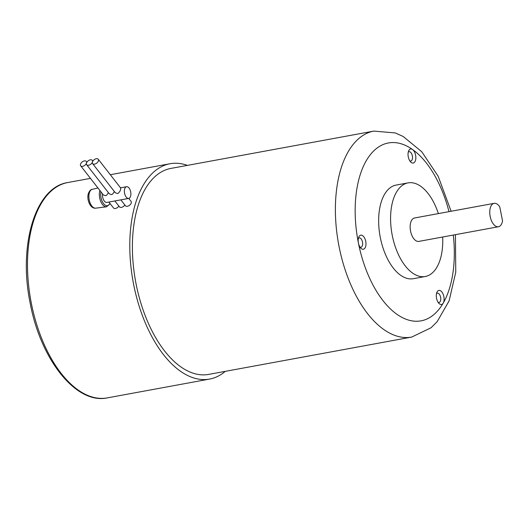 <?xml version="1.0" encoding="UTF-8"?>
<svg xmlns="http://www.w3.org/2000/svg" width="529" height="529" viewBox="0 0 529 529"><rect width="100%" height="100%" fill="white"/><g stroke="black" fill="none" stroke-linecap="round" stroke-linejoin="round"><path stroke-width="0.79" d="M187.398 165.385A109.47 57.621 79.6 0 0 170.007 163.739A109.47 57.621 79.6 0 0 133.738 284.966A109.47 57.621 79.6 0 0 209.603 379.075A109.47 57.621 79.6 0 0 225.268 371.351M157.642 174.391A104.709 55.115 -100.4 0 1 170.867 168.42L373.858 131.099A104.709 55.115 79.6 0 0 339.162 247.05A104.709 55.115 79.6 0 0 411.727 337.066L208.743 374.393A104.709 55.115 -100.4 0 1 136.171 284.377A104.709 55.115 -100.4 0 1 157.642 174.391M498.43 226.756A11.896 6.262 -100.4 0 0 502.55 220.871L499.753 206.879A11.896 6.262 -100.4 0 0 494.126 203.348L414.524 217.988A11.896 6.262 -100.4 0 0 410.577 231.166A11.896 6.262 -100.4 0 0 418.823 241.396L498.43 226.756A11.896 6.262 -100.4 0 1 490.178 216.526A11.896 6.262 -100.4 0 1 494.126 203.348M359.958 247.069A4.735 2.493 79.6 0 0 360.917 247.228A4.735 2.493 79.6 0 0 362.484 241.984A4.735 2.493 79.6 0 0 359.204 237.918A4.735 2.493 79.6 0 0 358.364 238.407M409.823 160.882A4.735 2.493 79.6 0 0 410.782 161.041A4.735 2.493 79.6 0 0 412.508 157.087A4.735 2.493 79.6 0 0 410.332 152.068A4.735 2.493 79.6 0 0 409.069 151.724A4.735 2.493 79.6 0 0 408.229 152.213M438.085 302.31A4.735 2.493 79.6 0 0 439.037 302.469A4.735 2.493 79.6 0 0 440.201 301.537A4.735 2.493 79.6 0 0 440.307 296.108A4.735 2.493 79.6 0 0 437.324 293.152A4.735 2.493 79.6 0 0 436.491 293.641M365.731 241.317A7.142 3.756 -100.4 0 1 364.884 248.167A7.142 3.756 -100.4 0 1 360.798 248.141A7.142 3.756 -100.4 0 1 358.417 243.089A7.142 3.756 -100.4 0 1 358.768 237.111A7.142 3.756 -100.4 0 1 362.464 235.557A7.142 3.756 -100.4 0 1 365.731 241.317M411.317 162.515A7.142 3.756 -100.4 0 1 410.663 161.947A7.142 3.756 -100.4 0 1 408.633 150.924A7.142 3.756 -100.4 0 1 412.554 149.509A7.142 3.756 -100.4 0 1 415.801 158.746A7.142 3.756 -100.4 0 1 411.317 162.515M437.152 291.823A7.142 3.756 -100.4 0 1 442.661 293.178A7.142 3.756 -100.4 0 1 443.236 303.057A7.142 3.756 -100.4 0 1 438.918 303.375A7.142 3.756 -100.4 0 1 436.894 292.345A7.142 3.756 -100.4 0 1 437.152 291.823M438.376 213.604A47.597 25.055 79.6 0 0 408.064 182.882A47.597 25.055 79.6 0 0 392.293 235.584A47.597 25.055 79.6 0 0 425.283 276.502A47.597 25.055 79.6 0 0 442.68 237.005M408.064 182.882L396.122 185.077A47.597 25.055 79.6 0 0 380.358 237.779A47.597 25.055 79.6 0 0 413.341 278.697L425.283 276.502M128.759 198.401L131.08 201.377A3.571 2.136 142.1 0 1 131.245 203.024A3.571 2.136 142.1 0 1 128.501 205.92A3.571 2.136 142.1 0 1 125.446 205.768L120.843 199.863M124.851 205.001A3.571 2.136 142.1 0 1 122.034 207.216A3.571 2.136 142.1 0 1 119.475 206.865L114.879 200.96M118.88 206.098A3.571 2.136 142.1 0 1 116.063 208.314A3.571 2.136 142.1 0 1 113.504 207.963L108.908 202.058M92.456 161.973A3.571 2.136 -37.9 0 0 92.621 163.62A3.571 2.136 -37.9 0 0 95.676 163.772A3.571 2.136 -37.9 0 0 98.42 160.876A3.571 2.136 -37.9 0 0 98.255 159.236A3.571 2.136 -37.9 0 0 95.2 159.084A3.571 2.136 -37.9 0 0 92.456 161.973A3.571 2.136 -37.9 0 0 92.284 160.333A3.571 2.136 -37.9 0 0 89.229 160.181A3.571 2.136 -37.9 0 0 86.485 163.071A3.571 2.136 -37.9 0 0 86.65 164.717A3.571 2.136 -37.9 0 0 89.712 164.869A3.571 2.136 -37.9 0 0 92.456 161.973M86.485 163.071A3.571 2.136 -37.9 0 0 86.313 161.431A3.571 2.136 -37.9 0 0 83.258 161.279A3.571 2.136 -37.9 0 0 80.514 164.169A3.571 2.136 -37.9 0 0 80.679 165.815A3.571 2.136 -37.9 0 0 83.741 165.967A3.571 2.136 -37.9 0 0 86.485 163.071M80.679 165.815L103.373 194.936L105.535 195.737L106.666 195.188L108.425 192.675M86.65 164.717L109.338 193.839L111.507 194.639L112.637 194.09L114.396 191.577M92.621 163.62L115.309 192.741L117.478 193.541L118.608 192.992L120.255 190.724L120.804 188.192L98.255 159.236M124.705 188.8A5.951 3.134 79.6 0 0 125.194 195.313A5.951 3.134 79.6 0 0 128.712 198.415A5.951 3.134 79.6 0 0 130.564 196.325A5.951 3.134 79.6 0 0 130.074 189.818A5.951 3.134 79.6 0 0 126.557 186.711A5.951 3.134 79.6 0 0 124.705 188.8M102.58 193.931A5.951 3.134 79.6 0 0 103.578 199.902A5.951 3.134 79.6 0 0 106.832 202.435L128.712 198.415M99.855 190.433A10.183 5.363 79.6 0 0 100.695 201.344A10.183 5.363 79.6 0 0 106.541 206.793A10.183 5.363 79.6 0 0 106.6 206.786A10.183 5.363 79.6 0 0 106.673 206.773M67.719 182.551A109.47 57.621 79.6 0 0 31.442 303.778A109.47 57.621 79.6 0 0 107.314 397.881C76.275 404.652 40.865 359.872 30.332 303.95C18.046 246.078 35.02 187.339 67.719 182.551L90.459 178.372M448.989 211.653A90.433 47.603 79.6 0 0 412.554 149.509A90.433 47.603 79.6 0 0 358.417 243.089A90.433 47.603 79.6 0 0 443.236 303.057A90.433 47.603 79.6 0 0 453.293 235.055M95.703 208.162C90.181 208.962 86.432 199.288 88.403 193.435C89.626 190.685 90.902 189.322 92.244 189.342A9.575 5.039 79.6 0 0 89.408 192.675A9.575 5.039 79.6 0 0 90.142 203.024A9.575 5.039 79.6 0 0 95.703 208.162L106.58 206.786M100.933 191.822A9.238 4.86 79.6 0 0 103.532 203.599A9.238 4.86 79.6 0 0 109.939 203.381M110.316 174.715L170.007 163.739M107.314 397.881L209.603 379.075M451.125 211.256L438.164 176.23L421.758 151.737L403.191 136.489L395.302 132.944L373.858 131.099M455.429 234.664L455.76 272.184L449.108 300.862L437.179 321.645L431.075 327.749L411.727 337.066M92.879 161.094L92.284 160.333M86.908 162.191L86.313 161.431M120.519 187.821L126.557 186.711M106.541 206.793L110.138 203.632M92.244 189.342L97.931 187.967"/></g></svg>
